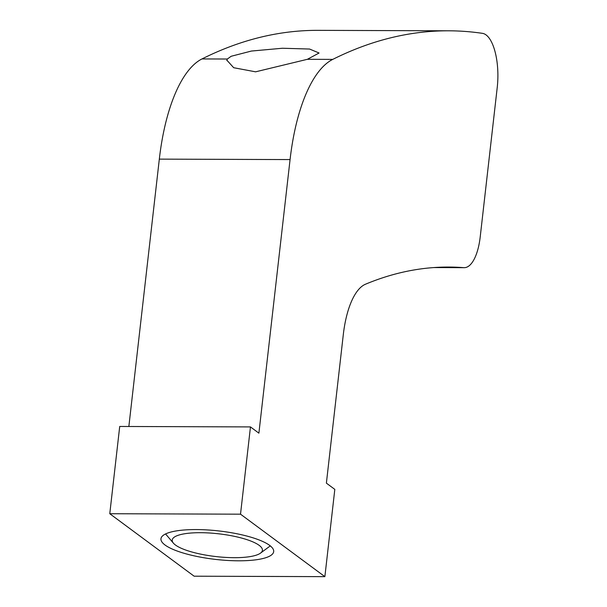 <?xml version="1.0" encoding="UTF-8"?>
<svg xmlns="http://www.w3.org/2000/svg" width="607" height="607" viewBox="0 0 607 607"><rect width="100%" height="100%" fill="white"/><g stroke="black" fill="none" stroke-linecap="round" stroke-linejoin="round"><path stroke-width="0.91" d="M307.377 59.304L319.077 53.006L309.562 49.038L282.399 48.249L251.412 51.049L231.176 56.269L227.344 59.023L226.881 60.207L233.687 67.718L255.6 71.823L307.377 59.304L332.735 59.395A141.826 54.964 90.2 0 0 290.07 159.58L258.893 433.17L250.463 426.918L240.516 514.182L324.874 576.65L194.126 576.195L109.776 513.727L240.516 514.182M324.874 576.65L334.814 489.386L326.384 483.142L343.289 334.707A70.913 27.482 90.2 0 1 365.467 284.228A1333.192 516.633 90.2 0 1 448.884 267.05A1333.192 516.633 90.2 0 1 463.778 267.657A42.551 16.488 90.2 0 0 464.249 267.672A42.551 16.488 90.2 0 0 480.22 236.836L497.224 87.537A42.551 16.488 90.2 0 0 482.482 33.347A1560.119 604.572 90.2 0 0 448.839 30.805A1560.119 604.572 90.2 0 0 332.735 59.395M448.839 30.805L318.091 30.35A1560.119 604.572 90.2 0 0 201.987 58.932A141.826 54.964 90.2 0 0 159.322 159.125L128.859 426.493M165.028 545.003A56.732 14.325 6.5 0 1 160.954 538.766A56.732 14.325 6.5 0 1 218.945 530.95A56.732 14.325 6.5 0 1 273.689 551.611A56.732 14.325 6.5 0 1 227.268 560.436A56.732 14.325 6.5 0 1 165.028 545.003M250.463 426.918L119.716 426.463L109.776 513.727M175.484 545.04A45.388 11.465 6.5 0 1 173.45 543.204A45.388 11.465 6.5 0 1 218.619 533.803A45.388 11.465 6.5 0 1 260.517 553.121A45.388 11.465 6.5 0 1 219.362 556.923A45.388 11.465 6.5 0 1 175.484 545.04M227.344 59.023L201.987 58.932M290.07 159.58L159.322 159.125M463.778 267.657L433.99 267.55M464.249 267.672L433.755 267.566M260.517 553.121L270.282 545.883M173.45 543.204L165.567 533.948M226.851 60.624L226.897 60.207"/></g></svg>
